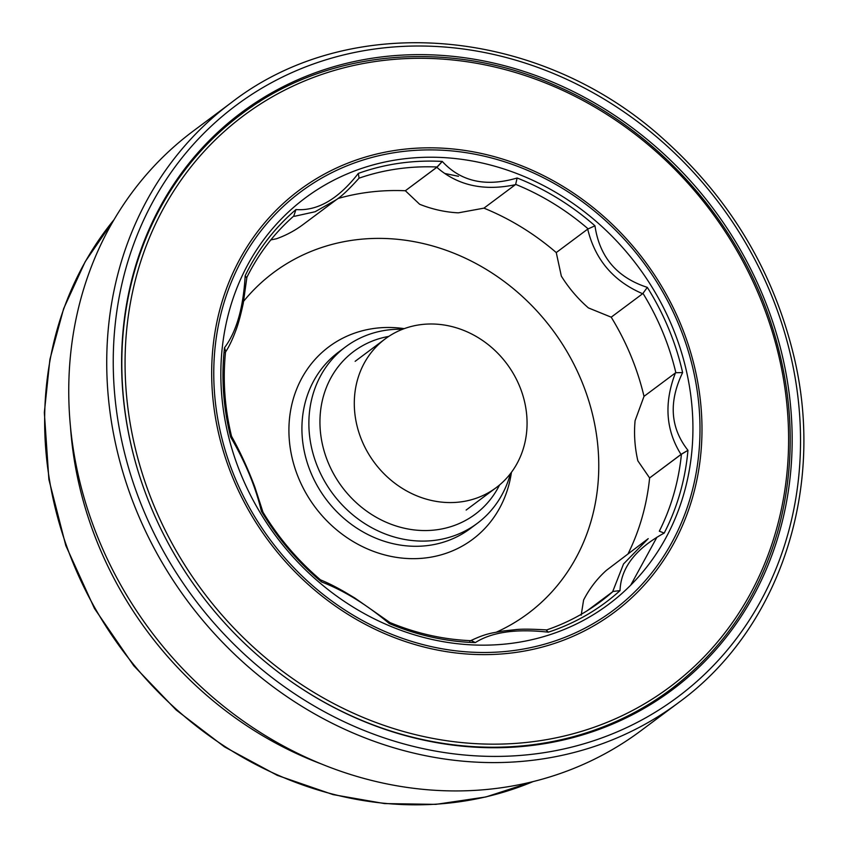 <?xml version="1.0" encoding="UTF-8"?>
<svg xmlns="http://www.w3.org/2000/svg" width="847" height="847" viewBox="0 0 847 847"><rect width="100%" height="100%" fill="white"/><g stroke="black" fill="none" stroke-linecap="round" stroke-linejoin="round"><path stroke-width="1.27" d="M657.505 283.142A261.162 232.491 -126.7 0 1 613.069 610.507A261.162 232.491 -126.7 0 1 234.894 477.56A261.162 232.491 -126.7 0 1 300.706 191.877A261.162 232.491 -126.7 0 1 657.505 283.142A261.162 232.491 -126.7 0 1 613.069 610.507A261.162 232.491 -126.7 0 1 234.894 477.56A261.162 232.491 -126.7 0 1 300.706 191.877A261.162 232.491 -126.7 0 1 657.505 283.142M255.148 104.255A360.155 320.611 -126.7 0 1 259.828 101.524A360.155 320.611 -126.7 0 0 255.148 104.255L251.517 106.966L255.148 104.255M232.237 121.005A360.155 320.611 53.3 0 0 226.202 124.784A360.155 320.611 53.3 0 1 232.237 121.005M656.171 701.02A360.155 320.611 53.3 0 0 661.507 696.308A360.155 320.611 53.3 0 1 656.171 701.02M763.02 295.868A360.155 320.611 53.3 0 0 241.501 112.535A360.155 320.611 53.3 0 0 199.924 592.932A360.155 320.611 53.3 0 0 672.274 689.839A360.155 320.611 53.3 0 0 763.02 295.868A360.155 320.611 53.3 0 0 241.501 112.535A360.155 320.611 53.3 0 0 199.924 592.932A360.155 320.611 53.3 0 0 672.274 689.839A360.155 320.611 53.3 0 0 763.02 295.868M193.296 131.02A374.173 333.093 53.3 0 0 150.099 630.104A374.173 333.093 53.3 0 0 640.819 730.792A374.173 333.093 53.3 0 1 150.099 630.104A374.173 333.093 53.3 0 1 193.296 131.02L231.284 102.667C350.658 9.92 540.587 26.585 664.81 140.274C729.468 198.6 772.21 269.42 793.025 352.733C826.672 486.623 780.458 628.516 678.818 702.438A374.173 333.093 -126.7 0 1 137.002 511.98A374.173 333.093 -126.7 0 1 231.284 102.667L193.296 131.02M672.412 327.037A253.549 225.715 53.3 0 0 378.397 163.524A253.549 225.715 53.3 0 0 228.637 436.819A253.549 225.715 53.3 0 0 535.378 638.86A253.549 225.715 53.3 0 0 672.412 327.037A253.549 225.715 53.3 0 0 378.397 163.524A253.549 225.715 53.3 0 0 228.637 436.819A253.549 225.715 53.3 0 0 535.378 638.86A253.549 225.715 53.3 0 0 672.412 327.037M594.965 225.81C599.517 256.99 616.976 277.509 647.32 287.377A250.267 222.793 -126.7 0 1 682.618 372.585C668.516 401.954 670.295 427.862 687.965 450.318A250.267 222.793 -126.7 0 1 664.207 533.07C635.599 548.708 620.872 567.882 620.036 590.613A250.267 222.793 -126.7 0 1 548.348 632.18C516.183 628.59 491.842 632.063 475.326 642.598A250.267 222.793 -126.7 0 1 389.249 623.53C366.137 604.218 343.575 590.359 321.553 581.953A250.267 222.793 -126.7 0 1 261.363 511.175C255.678 486.993 245.439 462.282 230.659 437.052A250.267 222.793 -126.7 0 1 224.519 347.683C236.482 331.77 243.364 307.779 245.175 275.709A250.267 222.793 -126.7 0 1 295.963 209.558C317.53 211.189 338.313 199.13 358.323 173.402A250.267 222.793 -126.7 0 1 442.261 161.428C460.906 181.65 485.871 187.176 517.136 178.008A250.267 222.793 -126.7 0 1 594.965 225.81C599.517 256.99 616.976 277.509 647.32 287.377A250.267 222.793 -126.7 0 1 682.618 372.585C668.516 401.954 670.295 427.862 687.965 450.318A250.267 222.793 -126.7 0 1 664.207 533.07C635.599 548.708 620.872 567.882 620.036 590.613A250.267 222.793 -126.7 0 1 548.348 632.18C516.183 628.59 491.842 632.063 475.326 642.598A250.267 222.793 -126.7 0 1 389.249 623.53C366.137 604.218 343.575 590.359 321.553 581.953A250.267 222.793 -126.7 0 1 261.363 511.175C255.678 486.993 245.439 462.282 230.659 437.052A250.267 222.793 -126.7 0 1 224.519 347.683C236.482 331.77 243.364 307.779 245.175 275.709A250.267 222.793 -126.7 0 1 295.963 209.558C317.53 211.189 338.313 199.13 358.323 173.402A250.267 222.793 -126.7 0 1 442.261 161.428C460.906 181.65 485.871 187.176 517.136 178.008A250.267 222.793 -126.7 0 1 594.965 225.81L588.157 228.891L594.965 225.81M483.933 208.15L515.368 184.688C483.87 191.337 457.676 185.535 436.787 167.282L442.261 161.428L437.264 167.007L405.353 190.744L419.657 204.275A125.409 111.635 -126.7 0 0 458.333 212.841L483.933 208.15L515.368 184.688C483.87 191.337 457.676 185.535 436.787 167.282L405.353 190.744A246.541 219.479 53.3 0 0 337.9 198.537A246.541 219.479 53.3 0 1 405.353 190.744L419.657 204.275A125.409 111.635 -126.7 0 0 458.333 212.841L483.933 208.15A246.541 219.479 53.3 0 1 556.257 252.565L561.339 276.101A125.409 111.635 -126.7 0 0 588.379 307.895L611.206 317.18L642.64 293.718C613.419 281.183 595.102 259.648 587.702 229.114L556.257 252.565A246.541 219.479 53.3 0 0 483.933 208.15M642.968 293.348L647.32 287.377L642.968 293.348A246.541 219.479 -126.7 0 1 675.853 372.722L682.618 372.585L675.853 372.722A246.541 219.479 -126.7 0 0 642.968 293.348M681.443 454.108L687.965 450.318L681.052 454.49C665.742 430.16 663.868 402.96 675.44 372.913L644.006 396.364A246.541 219.479 53.3 0 0 630.846 355.655A246.541 219.479 53.3 0 0 611.206 317.18L642.64 293.718C613.419 281.183 595.102 259.648 587.702 229.114L556.257 252.565L561.339 276.101A125.409 111.635 -126.7 0 0 588.379 307.895L611.206 317.18A246.541 219.479 53.3 0 1 630.846 355.655A246.541 219.479 53.3 0 1 644.006 396.364L675.44 372.913C663.868 402.96 665.742 430.16 681.052 454.49L649.617 477.952L637.855 460.821A125.409 111.635 53.3 0 1 635.091 420.673L644.006 396.364L635.091 420.673A125.409 111.635 53.3 0 0 637.855 460.821L649.617 477.952L681.443 454.108A246.541 219.479 -126.7 0 1 659.315 531.196L664.207 533.07L659.315 531.196A246.541 219.479 -126.7 0 0 681.443 454.108M515.654 184.371L517.136 178.008L515.654 184.371A246.541 219.479 -126.7 0 1 588.157 228.891A246.541 219.479 -126.7 0 0 515.654 184.371M613.069 591.428L620.036 590.613L613.069 591.428A246.541 219.479 -126.7 0 1 600.544 601.614A246.541 219.479 -126.7 0 0 613.069 591.428M612.625 591.778L623.54 563.954L648.23 538.639L606.41 570.338A125.409 111.635 -126.7 0 0 583.594 600.057L581.18 615.229L583.594 600.057A125.409 111.635 -126.7 0 1 606.41 570.338L648.23 538.639L623.54 563.954L612.625 591.778L587.363 610.623L612.625 591.778M336.492 199.617L315.095 211.75L294.449 216.303L315.095 211.75L336.492 199.617C341.775 196.155 349.313 188.997 359.086 178.145C349.313 188.997 341.775 196.155 336.492 199.606L302.972 224.624A125.409 111.635 -126.7 0 1 276.355 238.801L270.849 239.892L276.355 238.801A125.409 111.635 -126.7 0 0 302.972 224.624L336.481 199.617M359.064 178.166L358.323 173.402L359.064 178.166A246.541 219.479 -126.7 0 1 437.264 167.007A246.541 219.479 -126.7 0 0 359.075 178.166M293.782 216.017L295.963 209.558L293.782 216.017M471.557 640.703L475.326 642.598L471.557 640.703C443.902 639.654 416.713 633.609 389.991 622.577L389.991 622.577C416.713 633.609 443.902 639.654 471.557 640.703M546.294 630.157L548.348 632.18L546.294 630.157M246.477 277.636L245.175 275.709L246.477 277.636M225.62 351.187L224.519 347.683L225.62 351.187C222.634 379.297 224.603 407.651 231.527 436.258L231.527 436.258C224.603 407.651 222.634 379.297 225.62 351.187M320.727 580.057L321.553 581.953L320.727 580.057C297.837 560.576 278.568 537.919 262.909 512.064L261.363 511.175L262.909 512.064C278.568 537.919 297.837 560.576 320.727 580.057M230.575 436.247L230.659 437.052L230.575 436.247M628.146 553.631A246.541 219.479 53.3 0 0 649.617 477.952A246.541 219.479 53.3 0 1 628.146 553.631M581.561 380.864A212.713 189.357 53.3 0 0 243.692 301.172A212.713 189.357 53.3 0 1 581.561 380.864A212.713 189.357 53.3 0 1 496.416 632.148A212.713 189.357 53.3 0 0 581.561 380.864M388.72 336.428A101.566 90.417 53.3 0 0 342.019 486.898A101.566 90.417 53.3 0 0 499.561 484.971A101.566 90.417 53.3 0 1 342.019 486.898A101.566 90.417 53.3 0 1 388.72 336.428M402.632 329.25A110.11 98.019 53.3 0 0 345.523 346.91A110.11 98.019 53.3 0 0 332.807 493.769A110.11 98.019 53.3 0 0 477.221 523.393A110.11 98.019 53.3 0 0 510.402 473.674A110.11 98.019 53.3 0 1 477.221 523.393L470.265 528.592A110.11 98.019 53.3 0 1 325.851 498.957A110.11 98.019 53.3 0 1 338.567 352.098A110.11 98.019 53.3 0 0 325.851 498.957A110.11 98.019 53.3 0 0 470.265 528.592L477.221 523.393A110.11 98.019 53.3 0 1 332.807 493.769A110.11 98.019 53.3 0 1 345.523 346.91L338.567 352.098L345.523 346.91A110.11 98.019 53.3 0 1 402.632 329.25M519.56 386.147A92.799 82.614 53.3 0 0 385.184 338.906A92.799 82.614 53.3 0 0 374.469 462.684A92.799 82.614 53.3 0 0 496.173 487.66A92.799 82.614 53.3 0 0 519.56 386.147M140.591 479.18A358.906 319.499 -126.7 0 1 241.289 114.25C327.207 48.904 451.271 38.179 558.3 86.733C656.012 129.453 736.954 219.225 770.781 322.358C794.02 393.41 796.413 462.864 777.97 530.72C758.997 596.701 723.2 649.649 670.57 689.553A358.906 319.499 -126.7 0 1 353.866 716.975A358.906 319.499 -126.7 0 1 292.067 682.184M558.205 88.342A356.396 317.276 -126.7 0 1 679.781 679.209A356.396 317.276 -126.7 0 1 132.566 436.099A356.396 317.276 -126.7 0 1 558.205 88.342M531.736 170.025A263.353 234.439 -126.7 0 1 621.571 606.632A263.353 234.439 -126.7 0 1 217.224 426.994A263.353 234.439 -126.7 0 1 531.736 170.025M143.101 509.142A369.154 328.625 -126.7 0 1 492.393 54.166A369.154 328.625 -126.7 0 1 735.164 640.268A369.154 328.625 -126.7 0 1 143.101 509.142A369.154 328.625 -126.7 0 1 492.393 54.166A369.154 328.625 -126.7 0 1 735.164 640.268A369.154 328.625 -126.7 0 1 143.101 509.142M404.22 328.647A120.136 106.944 53.3 0 0 289.176 422.367A120.136 106.944 53.3 0 0 388.837 555.928A120.136 106.944 53.3 0 0 511.429 472.33A120.136 106.944 53.3 0 1 388.837 555.928A120.136 106.944 53.3 0 1 289.176 422.367A120.136 106.944 53.3 0 1 404.22 328.647M113.953 219.797A358.906 319.499 53.3 0 0 122.688 650.56A358.906 319.499 53.3 0 0 533.134 781.569M321.595 764.047A358.906 319.499 -126.7 0 1 98.697 545.775A358.906 319.499 -126.7 0 1 70.534 427.566M137.002 511.98A374.173 333.093 -126.7 0 1 231.284 102.667C350.658 9.92 540.587 26.585 664.81 140.274C729.468 198.6 772.21 269.42 793.025 352.733C826.672 486.623 780.458 628.516 678.818 702.438A374.173 333.093 -126.7 0 1 137.002 511.98M630.719 585.161L656.954 537.189M458.502 176.303L444.739 173.466M241.289 114.25L220.866 129.496M670.57 689.553L650.136 704.799M678.818 702.438L640.819 730.792L678.818 702.438M546.781 629.924C531.048 628.993 520.376 628.929 514.764 629.734L503.489 630.973C491.355 633.133 485.839 633.408 469.693 641.137C485.839 633.408 491.355 633.133 503.489 630.973L514.764 629.734C520.376 628.929 531.048 628.993 546.781 629.924M246.9 277.223L243.216 303.544C240.707 315.073 238.325 323.85 236.059 329.864C232.47 339.668 228.817 347.281 225.08 352.68C228.817 347.281 232.47 339.668 236.059 329.864C238.325 323.85 240.707 315.073 243.216 303.544L246.9 277.223M320.272 579.782C327.556 582.704 335.846 586.855 345.163 592.244L354.745 597.961L389.991 622.577L354.745 597.961L345.163 592.244C335.846 586.855 327.556 582.704 320.272 579.782M231.517 436.237C240.177 451.811 247.97 468.783 254.883 487.152L263.046 512.393L254.883 487.152C247.97 468.783 240.177 451.811 231.517 436.237M546.58 629.956C566.156 623.276 584.144 613.831 600.544 601.614C584.144 613.831 566.156 623.276 546.58 629.956M293.962 215.869C274.417 233.02 258.716 253.518 246.858 277.35C258.716 253.518 274.417 233.02 293.962 215.869M114.07 219.606L85.198 261.681L63.631 308.657L49.909 359.372L44.34 412.553L48.882 479.455L65.812 545.584L94.462 608.485L133.784 665.784L176.165 709.987L224.455 746.863L277.276 775.354L333.072 794.613L384.538 803.581L435.877 804.364L485.882 796.963L533.356 781.516M385.184 338.906L355.147 361.32M496.173 487.66L466.146 510.063"/></g></svg>
